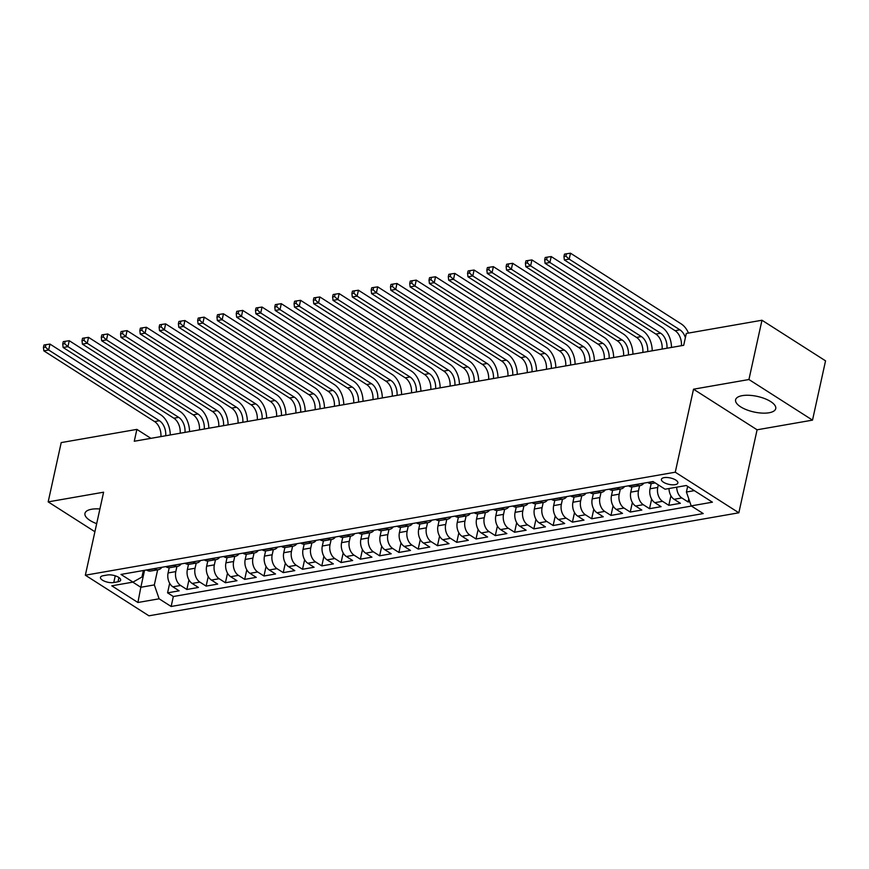 <?xml version="1.0" encoding="UTF-8"?>
<svg xmlns="http://www.w3.org/2000/svg" width="869" height="869" viewBox="0 0 869 869"><rect width="100%" height="100%" fill="white"/><g stroke="black" fill="none" stroke-linecap="round" stroke-linejoin="round"><path stroke-width="1.3" d="M742.267 395.645A20.552 7.973 -167.6 0 0 735.598 399.783A20.552 7.973 -167.6 0 0 746.656 409.81A20.552 7.973 -167.6 0 0 769.065 412.764A20.552 7.973 -167.6 0 0 775.735 408.615A20.552 7.973 -167.6 0 0 764.677 398.599A20.552 7.973 -167.6 0 0 742.267 395.645M99.913 508.984A20.552 7.973 -167.6 0 0 91.625 509.245A20.552 7.973 -167.6 0 0 84.956 513.394A20.552 7.973 -167.6 0 0 96.676 523.659M664.144 477.635A8.429 3.27 -167.6 0 0 661.407 479.34A8.429 3.27 -167.6 0 0 665.936 483.446A8.429 3.27 -167.6 0 0 675.137 484.663A8.429 3.27 -167.6 0 0 677.874 482.958A8.429 3.27 -167.6 0 0 673.334 478.852A8.429 3.27 -167.6 0 0 664.144 477.635M812.515 420.129L748.937 379.525L693.516 389.203L757.095 429.797L812.515 420.129L825.55 360.841L761.972 320.237L686.304 333.457L683.697 345.308L134.271 441.246L136.878 429.384L61.21 442.593L48.175 501.88L94.906 531.73M757.095 429.797L738.846 512.797L148.925 615.806L85.347 575.202L675.267 472.204L738.846 512.797M169.227 567.729L168.086 572.943A10.537 7.05 80.1 0 0 172.866 586.814L179.144 590.822L167.576 592.843L169.672 583.284M176.928 566.447L175.799 571.596A10.537 7.05 80.1 0 0 180.578 585.467L186.857 589.475L188.953 579.916M186.857 589.475L198.425 587.455L192.147 583.447A10.537 7.05 80.1 0 1 187.356 569.575L188.508 564.372M207.789 561.005L206.637 566.208A10.537 7.05 80.1 0 0 211.428 580.079L217.695 584.087L206.127 586.108L208.234 576.549M227.059 557.637L225.918 562.84A10.537 7.05 80.1 0 0 230.709 576.712L236.976 580.72L225.408 582.741L227.515 573.182M246.34 554.27L245.199 559.473A10.537 7.05 80.1 0 0 249.979 573.344L256.257 577.353L244.689 579.373L246.785 569.814M265.621 550.903L264.469 556.106A10.537 7.05 80.1 0 0 269.26 569.988L275.538 573.985L263.97 576.006L266.066 566.447M284.902 547.535L283.75 552.738A10.537 7.05 80.1 0 0 288.541 566.621L294.808 570.618L283.251 572.638L285.347 563.09M304.172 544.168L303.031 549.371A10.537 7.05 80.1 0 0 307.822 563.253L314.089 567.251L302.521 569.271L304.628 559.723M323.453 540.8L322.312 546.014A10.537 7.05 80.1 0 0 327.102 559.886L333.37 563.894L321.802 565.904L323.898 556.356M342.734 537.444L341.593 542.647A10.537 7.05 80.1 0 0 346.373 556.518L352.651 560.527L341.082 562.547L343.179 552.988M362.015 534.077L360.863 539.28A10.537 7.05 80.1 0 0 365.653 553.151L371.921 557.159L360.363 559.18L362.46 549.621M381.285 530.709L380.144 535.912A10.537 7.05 80.1 0 0 384.934 549.784L391.202 553.792L379.634 555.812L381.741 546.253M400.566 527.342L399.425 532.545A10.537 7.05 80.1 0 0 404.215 546.416L410.483 550.425L398.914 552.445L401.011 542.886M419.846 523.974L418.706 529.178A10.537 7.05 80.1 0 0 423.485 543.06L429.764 547.057L418.195 549.078L420.292 539.519M439.127 520.607L437.976 525.81A10.537 7.05 80.1 0 0 442.766 539.692L449.034 543.69L437.476 545.71L439.573 536.162M458.397 517.24L457.257 522.443A10.537 7.05 80.1 0 0 462.047 536.325L468.315 540.322L456.746 542.343L458.854 532.795M477.678 513.872L476.538 519.086A10.537 7.05 80.1 0 0 481.328 532.958L487.596 536.966L476.027 538.976L478.124 529.427M496.959 510.516L495.819 515.719A10.537 7.05 80.1 0 0 500.598 529.59L506.877 533.599L495.308 535.619L497.405 526.06M516.24 507.148L515.089 512.352A10.537 7.05 80.1 0 0 519.879 526.223L526.147 530.231L514.589 532.252L516.686 522.693M535.51 503.781L534.37 508.984A10.537 7.05 80.1 0 0 539.16 522.856L545.428 526.864L533.859 528.884L535.967 519.325M554.791 500.414L553.651 505.617A10.537 7.05 80.1 0 0 558.441 519.488L564.709 523.496L553.14 525.517L555.248 515.958M574.072 497.046L572.932 502.249A10.537 7.05 80.1 0 0 577.711 516.121L583.99 520.129L572.421 522.15L574.518 512.591M593.353 493.679L592.202 498.882A10.537 7.05 80.1 0 0 596.992 512.764L603.26 516.762L591.702 518.782L593.799 509.234M612.623 490.312L611.483 495.515A10.537 7.05 80.1 0 0 616.273 509.397L622.541 513.394L610.972 515.415L613.079 505.867M631.904 486.944L630.764 492.158A10.537 7.05 80.1 0 0 635.554 506.03L641.822 510.038L630.253 512.047L632.36 502.499M651.185 483.588L650.045 488.791A10.537 7.05 80.1 0 0 654.824 502.662L661.103 506.67L649.534 508.691L651.631 499.132M669.011 488.53A10.537 7.05 80.1 0 0 674.105 499.295L680.384 503.303L668.815 505.323L670.911 495.764M113.774 582.534L118.01 581.795A8.169 3.172 -167.6 0 0 120.661 580.144A8.169 3.172 -167.6 0 0 116.272 576.169A8.169 3.172 -167.6 0 0 107.365 574.996L103.118 575.734A8.169 3.172 -167.6 0 0 100.467 577.385A8.169 3.172 -167.6 0 0 104.867 581.361A8.169 3.172 -167.6 0 0 113.774 582.534L115.251 575.81M144.558 570.314L140.832 587.27L154.324 584.913L159.114 598.795L171.139 606.475L703.227 513.568L691.192 505.888L712.406 502.184L686.282 485.51L665.078 489.214L653.053 481.535L120.965 574.431L133 582.111L141.951 577.016L143.385 570.52M159.114 598.795L137.91 602.499L111.786 585.815L133 582.111M658.311 484.891L657.757 487.444L650.045 488.791M639.606 485.662L638.476 490.811L630.764 492.158M620.325 489.019L619.195 494.179L611.483 495.515M601.055 492.386L599.914 497.535L592.202 498.882M581.774 495.754L580.644 500.902L572.932 502.249M562.493 499.121L561.363 504.27L553.651 505.617M543.212 502.488L542.082 507.637L534.37 508.984M523.931 505.856L522.801 511.005L515.089 512.352M504.661 509.223L503.52 514.372L495.819 515.719M485.38 512.591L484.25 517.739L476.538 519.086M466.099 515.947L464.969 521.107L457.257 522.443M446.818 519.314L445.688 524.463L437.976 525.81M427.548 522.682L426.407 527.831L418.706 529.178M408.267 526.049L407.137 531.198L399.425 532.545M388.986 529.417L387.856 534.565L380.144 535.912M369.705 532.784L368.575 537.933L360.863 539.28M350.435 536.151L349.295 541.3L341.593 542.647M331.154 539.519L330.024 544.667L322.312 546.014M311.873 542.875L310.744 548.035L303.031 549.371M292.592 546.243L291.463 551.391L283.75 552.738M273.322 549.61L272.182 554.759L264.469 556.106M254.041 552.977L252.912 558.126L245.199 559.473M234.76 556.345L233.631 561.493L225.918 562.84M215.479 559.712L214.35 564.861L206.637 566.208M196.209 563.079L195.069 568.228L187.356 569.575M167.576 592.843L173.333 596.514L691.442 506.051M676.723 487.183A10.537 7.05 -99.9 0 0 681.817 497.948L688.085 501.956L689.736 501.663M668.815 505.323L662.536 501.315A10.537 7.05 -99.9 0 1 657.757 487.444M649.534 508.691L643.266 504.683A10.537 7.05 -99.9 0 1 638.476 490.811M630.253 512.047L623.985 508.05A10.537 7.05 -99.9 0 1 619.195 494.179M610.972 515.415L604.705 511.417A10.537 7.05 -99.9 0 1 599.914 497.535M591.702 518.782L585.424 514.785A10.537 7.05 -99.9 0 1 580.644 500.902M572.421 522.15L566.143 518.141A10.537 7.05 -99.9 0 1 561.363 504.27M553.14 525.517L546.873 521.509A10.537 7.05 -99.9 0 1 542.082 507.637M533.859 528.884L527.592 524.876A10.537 7.05 -99.9 0 1 522.801 511.005M514.589 532.252L508.311 528.243A10.537 7.05 -99.9 0 1 503.52 514.372M495.308 535.619L489.03 531.611A10.537 7.05 -99.9 0 1 484.25 517.739M476.027 538.976L469.76 534.978A10.537 7.05 -99.9 0 1 464.969 521.107M456.746 542.343L450.479 538.346A10.537 7.05 -99.9 0 1 445.688 524.463M437.476 545.71L431.198 541.713A10.537 7.05 -99.9 0 1 426.407 527.831M418.195 549.078L411.917 545.069A10.537 7.05 -99.9 0 1 407.137 531.198M398.914 552.445L392.647 548.437A10.537 7.05 -99.9 0 1 387.856 534.565M379.634 555.812L373.366 551.804A10.537 7.05 -99.9 0 1 368.575 537.933M360.363 559.18L354.085 555.172A10.537 7.05 -99.9 0 1 349.295 541.3M341.082 562.547L334.804 558.539A10.537 7.05 -99.9 0 1 330.024 544.667M321.802 565.904L315.534 561.906A10.537 7.05 -99.9 0 1 310.744 548.035M302.521 569.271L296.253 565.274A10.537 7.05 -99.9 0 1 291.463 551.391M283.251 572.638L276.972 568.641A10.537 7.05 -99.9 0 1 272.182 554.759M263.97 576.006L257.691 571.998A10.537 7.05 -99.9 0 1 252.912 558.126M244.689 579.373L238.421 575.365A10.537 7.05 -99.9 0 1 233.631 561.493M225.408 582.741L219.14 578.732A10.537 7.05 -99.9 0 1 214.35 564.861M206.127 586.108L199.859 582.1A10.537 7.05 -99.9 0 1 195.069 568.228M154.215 568.63L154.465 568.793A10.537 7.05 80.1 0 0 158.364 569.684A10.537 7.05 80.1 0 0 161.895 567.283M146.503 569.977L146.752 570.14A10.537 7.05 80.1 0 0 150.652 571.031L158.364 569.684M165.783 566.61L166.033 566.773A10.537 7.05 80.1 0 0 169.933 567.663L177.645 566.316A10.537 7.05 -99.9 0 1 173.746 565.426L173.496 565.263M185.064 563.242L185.314 563.405A10.537 7.05 80.1 0 0 189.203 564.296L196.915 562.949A10.537 7.05 -99.9 0 1 193.016 562.058L192.766 561.895M204.334 559.875L204.584 560.038A10.537 7.05 80.1 0 0 208.484 560.929L216.196 559.582A10.537 7.05 -99.9 0 1 212.297 558.691L212.047 558.528M223.615 556.508L223.865 556.671A10.537 7.05 80.1 0 0 227.765 557.561L235.477 556.225A10.537 7.05 -99.9 0 1 231.578 555.324L231.328 555.161M242.896 553.14L243.146 553.303A10.537 7.05 80.1 0 0 247.046 554.205L254.758 552.858A10.537 7.05 -99.9 0 1 250.859 551.956L250.609 551.804M262.177 549.784L262.427 549.936A10.537 7.05 80.1 0 0 266.316 550.837L274.028 549.49A10.537 7.05 -99.9 0 1 270.14 548.589L269.89 548.437M281.447 546.416L281.697 546.568A10.537 7.05 80.1 0 0 285.597 547.47L293.309 546.123A10.537 7.05 -99.9 0 1 289.41 545.221L289.16 545.069M300.728 543.049L300.978 543.212A10.537 7.05 80.1 0 0 304.878 544.103L312.59 542.756A10.537 7.05 -99.9 0 1 308.691 541.865L308.441 541.702M320.009 539.682L320.259 539.845A10.537 7.05 80.1 0 0 324.159 540.735L331.871 539.388A10.537 7.05 -99.9 0 1 327.971 538.498L327.722 538.335M339.29 536.314L339.54 536.477A10.537 7.05 80.1 0 0 343.429 537.368L351.141 536.021A10.537 7.05 -99.9 0 1 347.252 535.13L347.003 534.967M358.56 532.947L358.81 533.11A10.537 7.05 80.1 0 0 362.71 534L370.422 532.654A10.537 7.05 -99.9 0 1 366.522 531.763L366.273 531.6M377.841 529.579L378.091 529.742A10.537 7.05 80.1 0 0 381.991 530.633L389.703 529.286A10.537 7.05 -99.9 0 1 385.803 528.395L385.554 528.233M397.122 526.212L397.372 526.375A10.537 7.05 80.1 0 0 401.272 527.277L408.984 525.93A10.537 7.05 -99.9 0 1 405.084 525.028L404.835 524.865M416.403 522.856L416.653 523.008A10.537 7.05 80.1 0 0 420.553 523.909L428.254 522.562A10.537 7.05 -99.9 0 1 424.365 521.661L424.115 521.509M435.673 519.488L435.923 519.64A10.537 7.05 80.1 0 0 439.823 520.542L447.535 519.195A10.537 7.05 -99.9 0 1 443.635 518.293L443.386 518.141M454.954 516.121L455.204 516.284A10.537 7.05 80.1 0 0 459.104 517.174L466.816 515.828A10.537 7.05 -99.9 0 1 462.916 514.937L462.666 514.774M474.235 512.753L474.485 512.916A10.537 7.05 80.1 0 0 478.384 513.807L486.097 512.46A10.537 7.05 -99.9 0 1 482.197 511.569L481.947 511.406M493.516 509.386L493.766 509.549A10.537 7.05 80.1 0 0 497.665 510.44L505.367 509.093A10.537 7.05 -99.9 0 1 501.478 508.202L501.228 508.039M512.786 506.019L513.036 506.182A10.537 7.05 80.1 0 0 516.936 507.072L524.648 505.725A10.537 7.05 -99.9 0 1 520.748 504.835L520.498 504.672M532.067 502.651L532.317 502.814A10.537 7.05 80.1 0 0 536.216 503.705L543.929 502.358A10.537 7.05 -99.9 0 1 540.029 501.467L539.779 501.304M551.348 499.284L551.598 499.447A10.537 7.05 80.1 0 0 555.497 500.348L563.21 499.002A10.537 7.05 -99.9 0 1 559.31 498.1L559.06 497.937M570.629 495.927L570.879 496.08A10.537 7.05 80.1 0 0 574.778 496.981L582.48 495.634A10.537 7.05 -99.9 0 1 578.591 494.733L578.341 494.58M589.899 492.56L590.149 492.712A10.537 7.05 80.1 0 0 594.048 493.614L601.761 492.267A10.537 7.05 -99.9 0 1 597.861 491.365L597.611 491.213M609.18 489.193L609.43 489.356A10.537 7.05 80.1 0 0 613.329 490.246L621.042 488.899A10.537 7.05 -99.9 0 1 617.142 488.009L616.892 487.846M628.461 485.825L628.711 485.988A10.537 7.05 80.1 0 0 632.61 486.879L640.323 485.532A10.537 7.05 -99.9 0 1 636.423 484.641L636.173 484.478M647.742 482.458L647.992 482.621A10.537 7.05 80.1 0 0 651.891 483.512L655.237 482.925M157.647 569.803L154.324 584.913M748.937 379.525L761.972 320.237M693.516 389.203L675.267 472.204M85.347 575.202L103.596 492.202L48.175 501.88M150.902 438.334L136.878 429.384M132.805 582.143L140.832 587.27L137.91 602.499M687.651 486.379L686.412 492.017L694.309 490.637M173.333 596.514L171.139 606.475M688.085 501.956L688.769 498.86M181.176 563.916A10.537 7.05 -99.9 0 1 177.645 566.316M200.457 560.559A10.537 7.05 -99.9 0 1 196.915 562.949M219.738 557.192A10.537 7.05 -99.9 0 1 216.196 559.582M239.008 553.825A10.537 7.05 -99.9 0 1 235.477 556.225M258.289 550.457A10.537 7.05 -99.9 0 1 254.758 552.858M277.569 547.09A10.537 7.05 -99.9 0 1 274.028 549.49M296.85 543.722A10.537 7.05 -99.9 0 1 293.309 546.123M316.12 540.355A10.537 7.05 -99.9 0 1 312.59 542.756M335.401 536.988A10.537 7.05 -99.9 0 1 331.871 539.388M354.682 533.631A10.537 7.05 -99.9 0 1 351.141 536.021M373.963 530.264A10.537 7.05 -99.9 0 1 370.422 532.654M393.233 526.896A10.537 7.05 -99.9 0 1 389.703 529.286M412.514 523.529A10.537 7.05 -99.9 0 1 408.984 525.93M431.795 520.162A10.537 7.05 -99.9 0 1 428.254 522.562M451.076 516.794A10.537 7.05 -99.9 0 1 447.535 519.195M470.357 513.427A10.537 7.05 -99.9 0 1 466.816 515.828M489.627 510.06A10.537 7.05 -99.9 0 1 486.097 512.46M508.908 506.703A10.537 7.05 -99.9 0 1 505.367 509.093M528.189 503.336A10.537 7.05 -99.9 0 1 524.648 505.725M547.47 499.968A10.537 7.05 -99.9 0 1 543.929 502.358M566.74 496.601A10.537 7.05 -99.9 0 1 563.21 499.002M586.021 493.234A10.537 7.05 -99.9 0 1 582.48 495.634M605.302 489.866A10.537 7.05 -99.9 0 1 601.761 492.267M624.583 486.499A10.537 7.05 -99.9 0 1 621.042 488.899M643.853 483.131A10.537 7.05 -99.9 0 1 640.323 485.532M691.192 505.888L686.412 492.017M160.906 436.586A13.176 8.82 80.1 0 0 154.584 421.574L43.852 350.848L48.664 350.011L45.373 347.057L45.894 344.689L43.971 345.026L43.45 347.394L45.373 347.057M165.729 435.749A13.176 8.82 80.1 0 0 159.407 420.726L48.664 350.011L49.967 344.081L160.711 414.795A19.759 13.231 -99.9 0 1 170.27 434.956M49.967 344.081L45.894 344.689M43.45 347.394L43.852 350.848M180.187 433.229A13.176 8.82 80.1 0 0 173.865 418.206L63.122 347.481L67.945 346.644L64.654 343.689L65.175 341.321L63.252 341.658L62.731 344.026L64.654 343.689M185.01 432.382A13.176 8.82 80.1 0 0 178.688 417.359L67.945 346.644L69.248 340.713L179.992 411.428A19.759 13.231 -99.9 0 1 189.54 431.589M69.248 340.713L65.175 341.321M62.731 344.026L63.122 347.481M199.468 429.862A13.176 8.82 80.1 0 0 193.146 414.839L82.403 344.124L87.226 343.277L83.935 340.322L84.456 337.954L82.533 338.291L82.012 340.659L83.935 340.322M204.291 429.014A13.176 8.82 80.1 0 0 197.969 413.992L87.226 343.277L88.529 337.346L199.273 408.072A19.759 13.231 -99.9 0 1 208.821 428.221M88.529 337.346L84.456 337.954M82.012 340.659L82.403 344.124M218.749 426.494A13.176 8.82 80.1 0 0 212.427 411.471L101.684 340.757L106.496 339.909L103.215 336.955L103.737 334.587L101.803 334.923L101.282 337.291L103.215 336.955M223.561 425.647A13.176 8.82 80.1 0 0 217.239 410.624L106.496 339.909L107.799 333.978L218.543 404.704A19.759 13.231 -99.9 0 1 228.102 424.854M107.799 333.978L103.737 334.587M101.282 337.291L101.684 340.757M238.019 423.127A13.176 8.82 80.1 0 0 231.697 408.104L120.965 337.389L125.777 336.542L122.496 333.598L123.018 331.219L121.084 331.556L120.563 333.935L122.496 333.598M242.842 422.28A13.176 8.82 80.1 0 0 236.52 407.268L125.777 336.542L127.08 330.622L237.824 401.337A19.759 13.231 -99.9 0 1 247.383 421.487M127.08 330.622L123.018 331.219M120.563 333.935L120.965 337.389M257.3 419.76A13.176 8.82 80.1 0 0 250.978 404.737L140.235 334.022L145.058 333.175L141.766 330.231L142.288 327.852L140.365 328.189L139.844 330.568L141.766 330.231M262.123 418.923A13.176 8.82 80.1 0 0 255.801 403.9L145.058 333.175L146.361 327.255L257.105 397.969A19.759 13.231 -99.9 0 1 266.664 418.13M146.361 327.255L142.288 327.852M139.844 330.568L140.235 334.022M276.581 416.392A13.176 8.82 80.1 0 0 270.259 401.369L159.516 330.654L164.339 329.818L161.047 326.863L161.569 324.485L159.646 324.821L159.125 327.2L161.047 326.863M281.404 415.556A13.176 8.82 80.1 0 0 275.082 400.533L164.339 329.818L165.642 323.887L276.385 394.602A19.759 13.231 -99.9 0 1 285.934 414.763M165.642 323.887L161.569 324.485M159.125 327.2L159.516 330.654M295.862 413.025A13.176 8.82 80.1 0 0 289.54 398.002L178.797 327.287L183.62 326.451L180.328 323.496L180.85 321.128L178.916 321.465L178.395 323.833L180.328 323.496M300.674 412.188A13.176 8.82 80.1 0 0 294.352 397.166L183.62 326.451L184.923 320.52L295.656 391.235A19.759 13.231 -99.9 0 1 305.215 411.395M184.923 320.52L180.85 321.128M178.395 323.833L178.797 327.287M315.132 409.657A13.176 8.82 80.1 0 0 308.81 394.635L198.078 323.92L202.89 323.083L199.609 320.129L200.131 317.761L198.197 318.097L197.676 320.465L199.609 320.129M319.955 408.821A13.176 8.82 80.1 0 0 313.633 393.798L202.89 323.083L204.193 317.152L314.936 387.867A19.759 13.231 -99.9 0 1 324.495 408.028M204.193 317.152L200.131 317.761M197.676 320.465L198.078 323.92M334.413 406.301A13.176 8.82 80.1 0 0 328.091 391.278L217.348 320.552L222.171 319.716L218.879 316.761L219.401 314.393L217.478 314.73L216.957 317.098L218.879 316.761M339.236 405.454A13.176 8.82 80.1 0 0 332.914 390.431L222.171 319.716L223.474 313.785L334.217 384.5A19.759 13.231 -99.9 0 1 343.776 404.661M223.474 313.785L219.401 314.393M216.957 317.098L217.348 320.552M353.694 402.934A13.176 8.82 80.1 0 0 347.372 387.911L236.629 317.196L241.452 316.349L238.16 313.394L238.682 311.026L236.759 311.363L236.238 313.731L238.16 313.394M358.517 402.086A13.176 8.82 80.1 0 0 352.195 387.063L241.452 316.349L242.755 310.418L353.498 381.133A19.759 13.231 -99.9 0 1 363.046 401.293M242.755 310.418L238.682 311.026M236.238 313.731L236.629 317.196M372.975 399.566A13.176 8.82 80.1 0 0 366.653 384.543L255.91 313.828L260.733 312.981L257.441 310.027L257.963 307.659L256.029 307.995L255.508 310.363L257.441 310.027M377.787 398.719A13.176 8.82 80.1 0 0 371.465 383.696L260.733 312.981L262.036 307.05L372.768 377.776A19.759 13.231 -99.9 0 1 382.327 397.926M262.036 307.05L257.963 307.659M255.508 310.363L255.91 313.828M392.245 396.199A13.176 8.82 80.1 0 0 385.934 381.176L275.191 310.461L280.003 309.614L276.722 306.67L277.244 304.291L275.31 304.628L274.789 307.007L276.722 306.67M397.068 395.352A13.176 8.82 80.1 0 0 390.746 380.34L280.003 309.614L281.306 303.694L392.049 374.409A19.759 13.231 -99.9 0 1 401.608 394.559M281.306 303.694L277.244 304.291M274.789 307.007L275.191 310.461M411.526 392.831A13.176 8.82 80.1 0 0 405.204 377.809L294.461 307.094L299.284 306.246L295.992 303.303L296.514 300.924L294.591 301.261L294.07 303.639L295.992 303.303M416.349 391.995A13.176 8.82 80.1 0 0 410.027 376.972L299.284 306.246L300.587 300.326L411.33 371.041A19.759 13.231 -99.9 0 1 420.889 391.202M300.587 300.326L296.514 300.924M294.07 303.639L294.461 307.094M430.807 389.464A13.176 8.82 80.1 0 0 424.485 374.441L313.742 303.726L318.565 302.89L315.273 299.935L315.795 297.556L313.872 297.893L313.351 300.272L315.273 299.935M435.63 388.628A13.176 8.82 80.1 0 0 429.308 373.605L318.565 302.89L319.868 296.959L430.611 367.674A19.759 13.231 -99.9 0 1 440.159 387.835M319.868 296.959L315.795 297.556M313.351 300.272L313.742 303.726M450.088 386.097A13.176 8.82 80.1 0 0 443.766 371.074L333.023 300.359L337.845 299.523L334.554 296.568L335.076 294.2L333.142 294.537L332.621 296.905L334.554 296.568M454.9 385.26A13.176 8.82 80.1 0 0 448.578 370.237L337.845 299.523L339.149 293.592L449.881 364.307A19.759 13.231 -99.9 0 1 459.44 384.467M339.149 293.592L335.076 294.2M332.621 296.905L333.023 300.359M469.358 382.729A13.176 8.82 80.1 0 0 463.047 367.706L352.303 296.992L357.116 296.155L353.835 293.201L354.356 290.833L352.423 291.169L351.902 293.537L353.835 293.201M474.181 381.893A13.176 8.82 80.1 0 0 467.859 366.87L357.116 296.155L358.419 290.224L469.162 360.939A19.759 13.231 -99.9 0 1 478.721 381.1M358.419 290.224L354.356 290.833M351.902 293.537L352.303 296.992M488.639 379.373A13.176 8.82 80.1 0 0 482.317 364.35L371.574 293.624L376.396 292.788L373.105 289.833L373.627 287.465L371.704 287.802L371.182 290.17L373.105 289.833M493.462 378.526A13.176 8.82 80.1 0 0 487.14 363.503L376.396 292.788L377.7 286.857L488.443 357.572A19.759 13.231 -99.9 0 1 498.002 377.733M377.7 286.857L373.627 287.465M371.182 290.17L371.574 293.624M507.92 376.005A13.176 8.82 80.1 0 0 501.598 360.983L390.854 290.268L395.677 289.42L392.386 286.466L392.907 284.098L390.985 284.435L390.463 286.803L392.386 286.466M512.743 375.158A13.176 8.82 80.1 0 0 506.421 360.135L395.677 289.42L396.981 283.49L507.724 354.204A19.759 13.231 -99.9 0 1 517.272 374.365M396.981 283.49L392.907 284.098M390.463 286.803L390.854 290.268M527.201 372.638A13.176 8.82 80.1 0 0 520.879 357.615L410.135 286.9L414.958 286.053L411.667 283.098L412.188 280.73L410.255 281.067L409.733 283.435L411.667 283.098M532.013 371.791A13.176 8.82 80.1 0 0 525.702 356.768L414.958 286.053L416.262 280.122L527.005 350.848A19.759 13.231 -99.9 0 1 536.553 370.998M416.262 280.122L412.188 280.73M409.733 283.435L410.135 286.9M546.471 369.271A13.176 8.82 80.1 0 0 540.16 354.248L429.416 283.533L434.228 282.686L430.948 279.742L431.469 277.363L429.536 277.7L429.014 280.079L430.948 279.742M551.294 368.423A13.176 8.82 80.1 0 0 544.972 353.411L434.228 282.686L435.532 276.766L546.275 347.481A19.759 13.231 -99.9 0 1 555.834 367.63M435.532 276.766L431.469 277.363M429.014 280.079L429.416 283.533M565.752 365.903A13.176 8.82 80.1 0 0 559.43 350.88L448.686 280.166L453.509 279.318L450.218 276.375L450.739 273.996L448.817 274.332L448.295 276.711L450.218 276.375M570.575 365.067A13.176 8.82 80.1 0 0 564.253 350.044L453.509 279.318L454.813 273.398L565.556 344.113A19.759 13.231 -99.9 0 1 575.115 364.274M454.813 273.398L450.739 273.996M448.295 276.711L448.686 280.166M585.033 362.536A13.176 8.82 80.1 0 0 578.711 347.513L467.967 276.798L472.79 275.962L469.499 273.007L470.02 270.628L468.098 270.965L467.576 273.344L469.499 273.007M589.855 361.7A13.176 8.82 80.1 0 0 583.534 346.677L472.79 275.962L474.094 270.031L584.837 340.746A19.759 13.231 -99.9 0 1 594.385 360.907M474.094 270.031L470.02 270.628M467.576 273.344L467.967 276.798M604.313 359.169A13.176 8.82 80.1 0 0 597.991 344.146L487.248 273.431L492.071 272.594L488.78 269.64L489.301 267.272L487.368 267.609L486.846 269.977L488.78 269.64M609.126 358.332A13.176 8.82 80.1 0 0 602.814 343.309L492.071 272.594L493.375 266.664L604.118 337.378A19.759 13.231 -99.9 0 1 613.666 357.539M493.375 266.664L489.301 267.272M486.846 269.977L487.248 273.431M623.594 355.801A13.176 8.82 80.1 0 0 617.272 340.778L506.529 270.063L511.341 269.227L508.061 266.272L508.582 263.904L506.649 264.241L506.127 266.609L508.061 266.272M628.406 354.965A13.176 8.82 80.1 0 0 622.085 339.942L511.341 269.227L512.645 263.296L623.388 334.011A19.759 13.231 -99.9 0 1 632.947 354.172M512.645 263.296L508.582 263.904M506.127 266.609L506.529 270.063M642.864 352.445A13.176 8.82 80.1 0 0 636.543 337.422L525.799 266.696L530.622 265.86L527.331 262.905L527.852 260.537L525.93 260.874L525.408 263.242L527.331 262.905M647.687 351.597A13.176 8.82 80.1 0 0 641.365 336.575L530.622 265.86L531.926 259.929L642.669 330.644A19.759 13.231 -99.9 0 1 652.228 350.804M531.926 259.929L527.852 260.537M525.408 263.242L525.799 266.696M662.145 349.077A13.176 8.82 80.1 0 0 655.823 334.054L545.08 263.34L549.903 262.492L546.612 259.538L547.133 257.17L545.211 257.506L544.689 259.874L546.612 259.538M666.968 348.23A13.176 8.82 80.1 0 0 660.646 333.207L549.903 262.492L551.207 256.561L661.95 327.276A19.759 13.231 -99.9 0 1 671.498 347.437M551.207 256.561L547.133 257.17M544.689 259.874L545.08 263.34M681.426 345.71A13.176 8.82 80.1 0 0 675.104 330.687L564.361 259.972L569.184 259.125L565.893 256.17L566.414 253.802L564.481 254.139L563.959 256.507L565.893 256.17M685.38 337.65A13.176 8.82 80.1 0 0 679.927 329.84L569.184 259.125L570.488 253.194L681.231 323.92A19.759 13.231 -99.9 0 1 688.476 333.077M570.488 253.194L566.414 253.802M563.959 256.507L564.361 259.972M175.799 571.596L168.086 572.943M180.578 585.467L172.866 586.814M681.817 497.948L674.105 499.295M662.536 501.315L654.824 502.662M643.266 504.683L635.554 506.03M623.985 508.05L616.273 509.397M604.705 511.417L596.992 512.764M585.424 514.785L577.711 516.121M566.143 518.141L558.441 519.488M546.873 521.509L539.16 522.856M527.592 524.876L519.879 526.223M508.311 528.243L500.598 529.59M489.03 531.611L481.328 532.958M469.76 534.978L462.047 536.325M450.479 538.346L442.766 539.692M431.198 541.713L423.485 543.06M411.917 545.069L404.215 546.416M392.647 548.437L384.934 549.784M373.366 551.804L365.653 553.151M354.085 555.172L346.373 556.518M334.804 558.539L327.102 559.886M315.534 561.906L307.822 563.253M296.253 565.274L288.541 566.621M276.972 568.641L269.26 569.988M257.691 571.998L249.979 573.344M238.421 575.365L230.709 576.712M219.14 578.732L211.428 580.079M199.859 582.1L192.147 583.447M154.465 568.793L146.752 570.14M173.746 565.426L166.033 566.773M193.016 562.058L185.314 563.405M212.297 558.691L204.584 560.038M231.578 555.324L223.865 556.671M250.859 551.956L243.146 553.303M270.14 548.589L262.427 549.936M289.41 545.221L281.697 546.568M308.691 541.865L300.978 543.212M327.971 538.498L320.259 539.845M347.252 535.13L339.54 536.477M366.522 531.763L358.81 533.11M385.803 528.395L378.091 529.742M405.084 525.028L397.372 526.375M424.365 521.661L416.653 523.008M443.635 518.293L435.923 519.64M462.916 514.937L455.204 516.284M482.197 511.569L474.485 512.916M501.478 508.202L493.766 509.549M520.748 504.835L513.036 506.182M540.029 501.467L532.317 502.814M559.31 498.1L551.598 499.447M578.591 494.733L570.879 496.08M597.861 491.365L590.149 492.712M617.142 488.009L609.43 489.356M636.423 484.641L628.711 485.988M653.303 481.687L647.992 482.621M118.944 577.537L118.01 581.795M154.584 421.574L159.407 420.726M173.865 418.206L178.688 417.359M193.146 414.839L197.969 413.992M212.427 411.471L217.239 410.624M231.697 408.104L236.52 407.268M250.978 404.737L255.801 403.9M270.259 401.369L275.082 400.533M289.54 398.002L294.352 397.166M308.81 394.635L313.633 393.798M328.091 391.278L332.914 390.431M347.372 387.911L352.195 387.063M366.653 384.543L371.465 383.696M385.934 381.176L390.746 380.34M405.204 377.809L410.027 376.972M424.485 374.441L429.308 373.605M443.766 371.074L448.578 370.237M463.047 367.706L467.859 366.87M482.317 364.35L487.14 363.503M501.598 360.983L506.421 360.135M520.879 357.615L525.702 356.768M540.16 354.248L544.972 353.411M559.43 350.88L564.253 350.044M578.711 347.513L583.534 346.677M597.991 344.146L602.814 343.309M617.272 340.778L622.085 339.942M636.543 337.422L641.365 336.575M655.823 334.054L660.646 333.207M675.104 330.687L679.927 329.84"/></g></svg>
